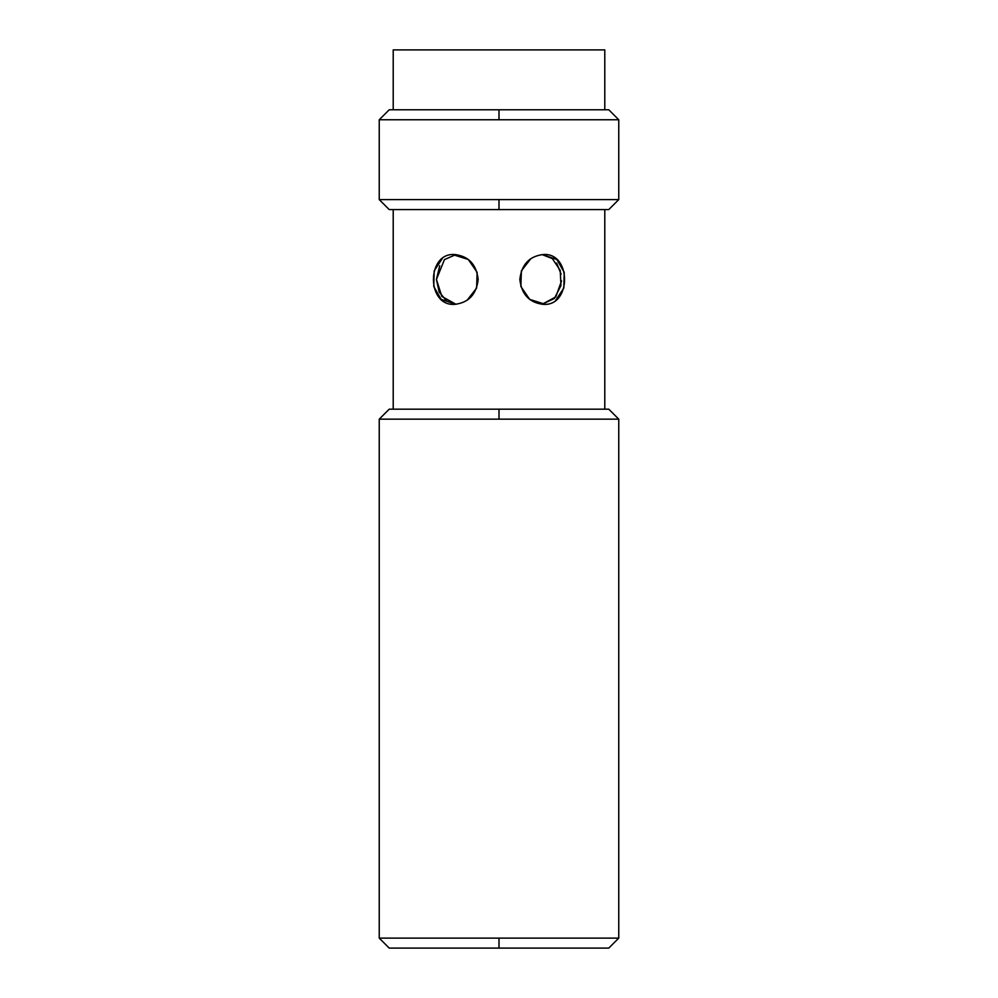 <?xml version="1.0" encoding="UTF-8"?>
<svg xmlns="http://www.w3.org/2000/svg" width="998" height="998" viewBox="0 0 998 998"><rect width="100%" height="100%" fill="white"/><g stroke="black" fill="none" stroke-linecap="round" stroke-linejoin="round"><path stroke-width="1.5" d="M401.196 49.9L596.804 49.9M455.949 304.328L441.153 299.388L433.768 286.513L434.18 270.832L442.264 258.582M455.999 304.315L441.827 296.418L436.425 279.44L444.447 259.605L455.936 254.565L453.154 255.001M439.731 265.705L436.425 279.44L439.17 292.052L446.767 301.097M452.643 254.552L468.324 259.492L477.131 272.367L476.62 288.048L467.076 300.298M561.55 280.85L555.774 296.917L542.014 304.315L554.377 298.489L560.976 285.553L560.215 270.346L552.318 258.569L542.014 254.565L556.847 259.492L564.232 272.367L563.82 288.048L555.736 300.298M545.357 304.328L529.676 299.388L520.869 286.513L521.38 270.832L530.924 258.582M556.61 263.048L561.138 274.213M454.29 254.49C468.449 255.975 476.408 264.283 478.167 279.452C476.395 294.597 468.436 302.905 454.29 304.39C426.483 305.924 426.495 252.956 454.29 254.49M543.71 254.49C571.517 252.956 571.505 305.924 543.71 304.39C529.551 302.905 521.592 294.597 519.833 279.428C521.605 264.283 529.564 255.975 543.71 254.49M499 938.12L379.24 938.12L499 938.12L499 948.1L608.78 948.1L618.76 938.12L499 938.12L618.76 938.12L618.76 419.16L379.24 419.16L618.76 419.16L608.78 409.18L389.22 409.18L379.24 419.16L379.24 938.12L389.22 948.1L499 948.1L499 938.12M599.798 948.1L398.202 948.1M499 409.18L499 419.16L499 409.18M499 199.6L379.24 199.6L499 199.6L499 209.58L608.78 209.58L618.76 199.6L499 199.6L618.76 199.6L618.76 119.76L379.24 119.76L618.76 119.76L608.78 109.78L389.22 109.78L379.24 119.76L379.24 199.6L389.22 209.58L499 209.58L499 199.6M499 109.78L499 119.76L499 109.78M581.834 49.9L416.166 49.9M604.788 109.78L604.788 49.9L393.212 49.9L393.212 109.78M604.788 209.58L604.788 409.18M393.212 209.58L393.212 409.18"/></g></svg>
